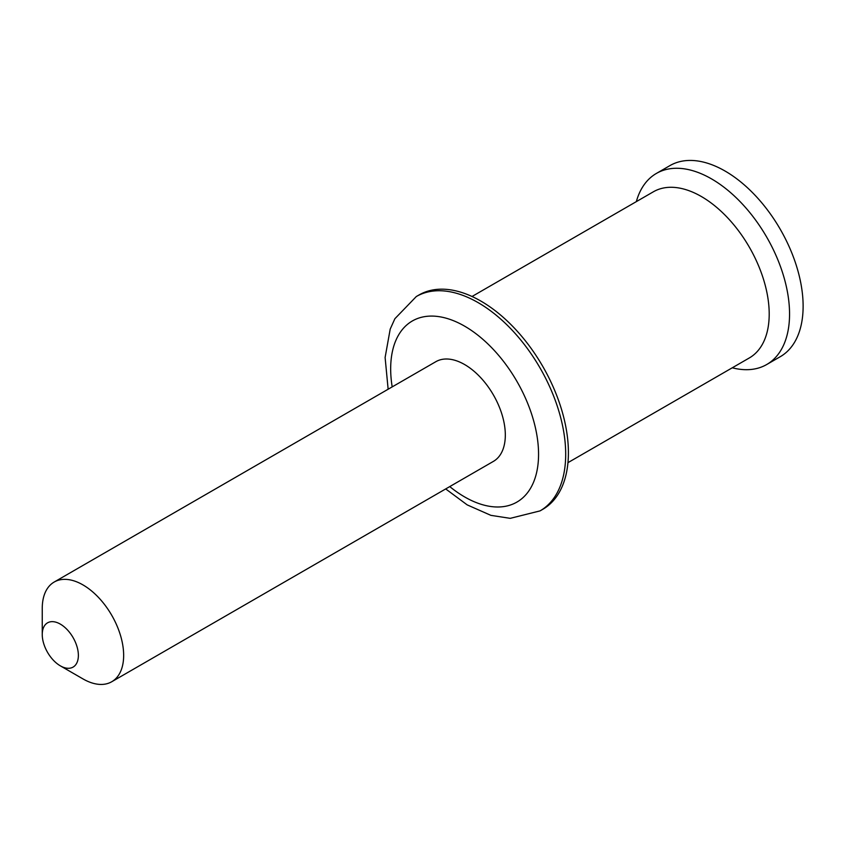 <?xml version="1.0" encoding="UTF-8"?>
<svg xmlns="http://www.w3.org/2000/svg" width="845" height="845" viewBox="0 0 845 845"><rect width="100%" height="100%" fill="white"/><g stroke="black" fill="none" stroke-linecap="round" stroke-linejoin="round"><path stroke-width="1.27" d="M111.73 681.746L493.395 461.391A57.566 33.23 -120 0 0 505.321 435.038A57.566 33.23 -120 0 0 480.192 377.113A57.566 33.23 -120 0 0 435.84 361.692L54.175 582.047A57.566 33.23 60 0 1 82.947 584.898A57.566 33.23 60 0 1 123.655 655.393A57.566 33.23 60 0 1 111.73 681.746A57.566 33.23 60 0 1 82.947 678.894L60.312 665.828A25.54 14.745 -120 0 0 78.374 655.393A25.54 14.745 -120 0 0 60.312 624.106A25.54 14.745 -120 0 0 42.25 634.542A25.54 14.745 -120 0 0 60.312 665.828M388.14 389.239L385.109 357.509L390.21 329.075L394.89 318.713L416.31 296.532L419.025 294.968A123.761 71.455 60 0 1 480.9 301.095A123.761 71.455 60 0 1 561.745 410.152A123.761 71.455 60 0 1 542.775 509.324L540.061 510.887L510.211 518.344L490.892 515.355L467.179 504.877L445.695 488.938M42.25 634.542L42.25 608.4A57.566 33.23 60 0 1 54.175 582.047M472.028 296.489L653.407 191.773A95.939 55.39 60 0 1 701.371 196.526A95.939 55.39 60 0 1 764.038 281.068A95.939 55.39 60 0 1 749.335 357.942L567.956 462.659M636.338 201.628A110.325 63.692 60 0 1 656.385 173.436A110.325 63.692 60 0 1 711.543 178.897A110.325 63.692 60 0 1 783.621 276.125A110.325 63.692 60 0 1 766.711 364.522A110.325 63.692 60 0 1 732.277 367.797M656.385 173.436L669.948 165.599A110.325 63.692 60 0 1 725.116 171.07A110.325 63.692 60 0 1 797.184 268.287A110.325 63.692 60 0 1 780.273 356.696L766.711 364.522M416.31 296.532A123.761 71.455 60 0 1 478.185 302.658A123.761 71.455 60 0 1 559.031 411.716A123.761 71.455 60 0 1 540.061 510.887M449.751 486.593A104.569 60.375 -120 0 0 538.18 462.648A104.569 60.375 -120 0 0 464.623 326.159A104.569 60.375 -120 0 0 392.186 386.894"/></g></svg>

